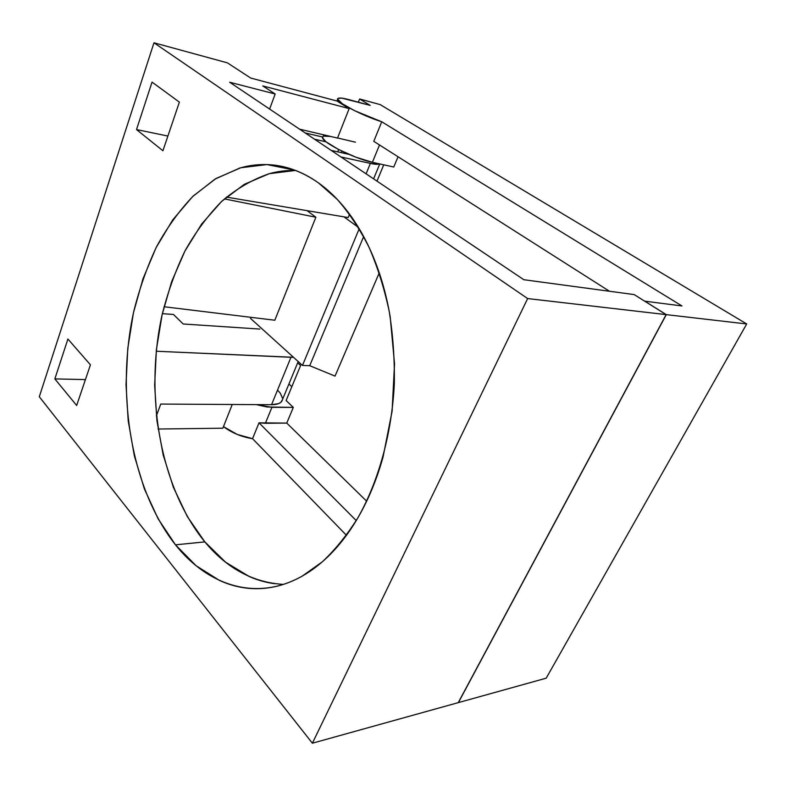 <?xml version="1.0" encoding="UTF-8"?>
<svg xmlns="http://www.w3.org/2000/svg" width="786" height="786" viewBox="0 0 786 786"><rect width="100%" height="100%" fill="white"/><g stroke="black" fill="none" stroke-linecap="round" stroke-linejoin="round"><path stroke-width="1.18" d="M274.776 583.713C265.953 582.544 257.405 580.137 249.152 576.482L225.621 562.216L204.841 541.888L175.484 544.826C130.948 488.46 115.807 393.904 133.61 312.081C139.328 288.953 146.962 267.191 156.522 246.794C167.123 227.449 179.365 210.51 193.258 195.979L215.944 178.54L240.771 167.762L266.975 164.579C284.532 165.099 301.667 171.181 318.369 182.814C309.939 176.85 301.293 172.35 292.441 169.314C283.599 166.308 274.736 164.716 265.874 164.549C257.012 164.392 248.317 165.561 239.779 168.047L215.089 179.051L192.56 196.647L172.763 219.834L156.119 247.59L142.944 278.902L133.453 312.808L127.784 348.355L126.015 384.649L128.206 420.785L134.337 455.831L144.359 488.843L158.143 518.858L175.484 544.826L196.058 565.694L219.392 580.382C227.586 584.165 236.075 586.67 244.849 587.899C253.632 589.117 262.544 588.93 271.583 587.338C280.631 585.737 289.621 582.652 298.562 578.074C307.493 573.495 316.159 567.413 324.539 559.848C332.93 552.273 340.81 543.283 348.188 532.898C355.567 522.493 362.208 510.88 368.133 498.059C374.048 485.227 379.039 471.472 383.106 456.813L392.106 411.206L394.523 363.712L390.21 316.974C387.655 301.755 384.089 287.293 379.51 273.577C374.922 259.871 369.489 247.256 363.211 235.721C356.913 224.207 349.986 213.998 342.401 205.107C334.816 196.235 326.809 188.807 318.369 182.814L337.243 199.359C349.092 212.908 359.713 228.913 369.086 247.364C377.594 267.053 384.305 288.413 389.237 311.462C393.02 335.17 394.71 359.399 394.317 384.167C391.752 433.617 378.636 480.973 358.072 517.502C347.225 534.814 335.357 549.552 322.457 561.705L302.315 576.05C256.383 602.076 207.769 585.501 175.484 544.826L204.841 541.888C226.8 568.337 252.984 582.505 283.392 584.401M348.188 217.565L226.447 197.109L348.188 217.565L349.574 214.185L348.188 217.565M370.373 163.4L366.099 173.824L370.373 163.4L377.241 164.294L379.491 163.881C378.056 164.559 375.02 164.402 370.373 163.4L340.977 156.964L370.373 163.4M341.271 152.641L341.861 151.158L341.271 152.641M337.656 99.115L342.224 103.693L354.535 110.659L381.741 121.781L373.782 141.323L609.445 291.242L373.782 141.323L381.741 121.781L681.963 305.95L381.741 121.781C361.049 115.277 333.814 100.716 337.901 98.505C339.08 97.611 342.745 97.985 348.886 99.626L370.196 105.383L359.624 98.987L380.178 104.607L746.7 323.96L546.201 678.18L458.415 702.596L666.282 314.636L644.805 301.176L681.963 305.95L644.805 301.176L666.282 314.636L746.7 323.96L666.282 314.636L458.415 702.596L546.201 678.18L746.7 323.96L380.178 104.607L359.624 98.987L358.347 102.19L359.624 98.987L370.196 105.383L341.861 98.152L338.108 98.358L336.919 101.011L250.685 78.04L227.4 62.851L153.977 42.788L39.3 396.753L153.977 42.788L227.4 62.851L250.685 78.04L336.889 100.991L349.161 108.596L336.889 100.991M259.016 422.829L356.245 520.587L259.016 422.829L265.373 423.29L271.917 407.325L256.374 404.623L267.053 406.991L293.316 407.394L271.917 407.325L265.373 423.29L286.762 423.094L366.659 501.203L286.762 423.094L259.016 422.829L252.552 438.676L259.016 422.829M346.459 535.305L252.552 438.676L237.333 434.471L223.47 426.641C231.998 432.939 241.695 436.957 252.552 438.676L346.459 535.305M372.387 162.309L379.51 144.968L372.387 162.309L355.989 157.22L338.393 149.428L325.944 141.745L322.751 138.051L322.967 136.784C317.76 140.114 352.855 158.369 372.387 162.309L393.766 167.025L372.387 162.309M324.186 136.174L330.592 136.45M337.548 137.982L355.419 142.178L337.548 137.982M288.924 384L291.832 386.712L288.924 384M286.114 400.516L293.316 407.394L286.762 423.094L293.316 407.394L286.114 400.516L300.606 365.51L286.114 400.516M376.985 181.134L383.745 164.814L376.985 181.134M398.05 156.768L393.766 167.025L398.05 156.768M250.98 317.328L250.547 318.448L302.482 365.431L359.202 228.706L302.482 365.431L309.723 365.706L363.653 236.547L309.723 365.706L302.482 365.431L250.547 318.448L250.98 317.328M379.265 272.83L335.042 376.101L309.723 365.706L335.042 376.101L379.265 272.83M300.606 365.51L297.658 362.837L300.606 365.51M343.934 216.857L358.396 227.36L343.934 216.857M282.479 399.622L280.926 402.265L278.647 403.621L271.543 404.711L290.967 357.286L156.227 351.234L293.502 357.306L290.967 357.286L271.543 404.711C276.77 404.682 280.189 403.542 281.791 401.292L298.189 361.55M259.861 329.079L183.167 323.979L173.47 314.469L183.167 323.979L259.861 329.079M160.737 404.073L156.385 415.873L160.737 404.073L271.543 404.711L160.737 404.073M275.179 94.006L262.779 85.92L349.161 108.596L337.508 138.071L349.161 108.596L262.779 85.92L275.179 94.006L269.618 109.067L275.179 94.006L229.64 82.225L275.179 94.006M224.393 198.897L315.874 217.231L307.08 210.658L315.874 217.231L274.825 320.236L315.874 217.231L224.393 198.897M164.028 306.736L274.825 320.236L164.028 306.736M666.135 314.616L634.174 294.583L523.849 279.718L634.174 294.583L666.135 314.616L458.258 702.635L666.135 314.616L527.652 298.562L666.135 314.616M337.508 138.071L299.564 129.169L337.508 138.071M314.518 139.201L326.082 141.853L314.518 139.201M322.781 137.049L305.233 132.972L322.781 137.049M348.807 154.321L331.191 150.401L348.807 154.321M158.065 429.028L222.851 428.203L232.234 404.485L222.851 428.203L158.065 429.028M277.655 390.249L280.199 393.049L282.547 398.256M162.358 313.653L173.47 314.469L162.358 313.653M458.258 702.635L312.376 743.212L527.652 298.562L153.977 42.788L527.652 298.562L312.376 743.212L39.3 396.753L312.376 743.212L458.258 702.635M229.64 82.225L523.849 279.718L229.64 82.225M179.385 102.131L152.052 82.117L136.509 129.572L152.052 82.117L179.385 102.131L162.918 150.755L136.509 129.572L167.899 136.047L136.509 129.572L162.918 150.755L179.385 102.131M85.428 379.599L54.853 378.901L76.655 405.488L90.429 364.832L67.91 339.021L90.429 364.832L76.655 405.488L54.853 378.901L85.428 379.599M67.91 339.021L54.853 378.901L67.91 339.021M295.556 170.444L269.293 173.677C252.316 179.522 236.458 188.738 221.721 201.334C207.818 215.541 195.557 232.096 184.965 250.989C175.406 270.915 167.791 292.176 162.103 314.773C144.408 394.729 159.931 487.065 204.841 541.888L187.304 516.54L173.342 487.202L163.164 454.898L156.915 420.589L154.655 385.219L156.394 349.682L162.083 314.872L171.633 281.702L184.906 251.098L201.678 224.01L221.623 201.422L244.318 184.327L269.166 173.706C277.753 171.328 286.497 170.248 295.398 170.444M373.605 178.864L379.766 163.94M338.687 149.576L337.774 151.865M323.724 134.838L322.967 136.784M294.652 170.11L266.975 164.579"/></g></svg>
